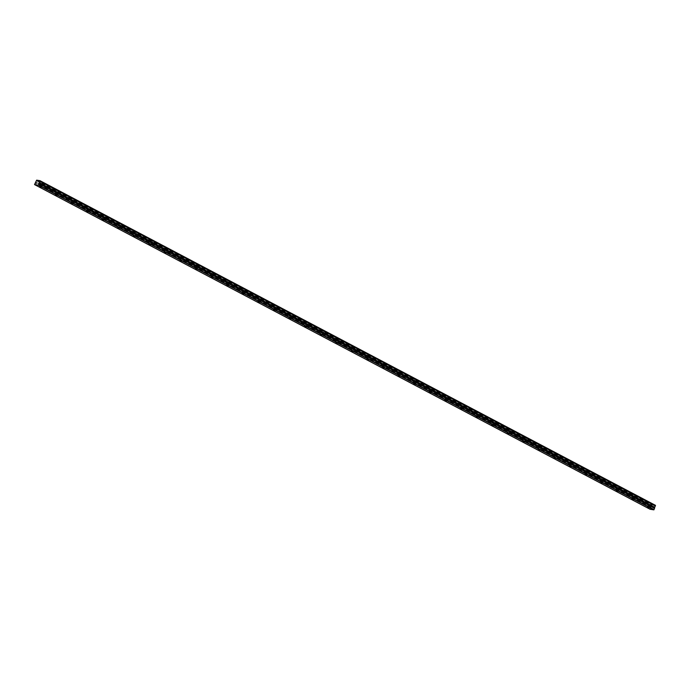 <?xml version="1.0" encoding="UTF-8"?>
<svg xmlns="http://www.w3.org/2000/svg" width="690" height="690" viewBox="0 0 690 690"><rect width="100%" height="100%" fill="white"/><g stroke="black" fill="none" stroke-linecap="round" stroke-linejoin="round"><path stroke-width="0.52" stroke-dasharray="3.45 2.59" d="M648.557 505.071L649.868 505.485L648.557 505.071M40.848 184.506L42.15 184.929L40.848 184.506M56.425 192.726L57.736 193.148L56.425 192.726M72.01 200.945L73.321 201.368L72.01 200.945M87.596 209.165L88.898 209.588L87.596 209.165M103.172 217.385L104.483 217.807L103.172 217.385M118.758 225.604L120.069 226.027L118.758 225.604M134.343 233.824L135.645 234.246L134.343 233.824M149.92 242.043L151.231 242.466L149.92 242.043M165.505 250.263L166.816 250.686L165.505 250.263M181.091 258.483L182.393 258.905L181.091 258.483M196.667 266.702L197.978 267.125L196.667 266.702M212.253 274.922L213.564 275.345L212.253 274.922M227.829 283.142L229.14 283.564L227.829 283.142M243.415 291.361L244.726 291.784L243.415 291.361M259 299.581L260.311 300.003L259 299.581M274.577 307.8L275.888 308.223L274.577 307.8M290.162 316.02L291.473 316.443L290.162 316.02M305.748 324.24L307.05 324.662L305.748 324.24M321.324 332.459L322.635 332.882L321.324 332.459M336.91 340.679L338.221 341.102L336.91 340.679M352.495 348.899L353.798 349.321L352.495 348.899M368.072 357.118L369.383 357.541L368.072 357.118M383.657 365.338L384.968 365.76L383.657 365.338M399.243 373.557L400.545 373.98L399.243 373.557M414.819 381.777L416.13 382.2L414.819 381.777M430.405 389.997L431.716 390.419L430.405 389.997M445.99 398.216L447.293 398.639L445.99 398.216M461.567 406.436L462.878 406.859L461.567 406.436M477.152 414.656L478.463 415.078L477.152 414.656M492.738 422.875L494.04 423.298L492.738 422.875M508.314 431.095L509.625 431.517L508.314 431.095M523.9 439.314L525.211 439.737L523.9 439.314M539.485 447.534L540.788 447.957L539.485 447.534M555.062 455.754L556.373 456.176L555.062 455.754M570.647 463.973L571.958 464.396L570.647 463.973M586.233 472.193L587.535 472.616L586.233 472.193M601.809 480.413L603.12 480.835L601.809 480.413M617.395 488.632L618.706 489.055L617.395 488.632M632.98 496.852L634.283 497.274L632.98 496.852M36.328 180.694L651.834 505.365L651.783 506.115L651.239 506.796L35.733 182.126M650.739 503.157L648.488 502.441L650.739 503.157M649.859 505.27L647.608 504.554L649.859 505.27M43.022 182.6L40.779 181.875L43.022 182.6M42.142 184.713L39.899 183.989L42.142 184.713M58.607 190.82L56.356 190.095L58.607 190.82M57.727 192.933L55.485 192.208L57.727 192.933M74.184 199.039L71.941 198.315L74.184 199.039M73.304 201.152L71.061 200.428L73.304 201.152M89.769 207.259L87.527 206.534L89.769 207.259M88.889 209.372L86.647 208.647L88.889 209.372M105.354 215.478L103.103 214.754L105.354 215.478M104.475 217.592L102.224 216.867L104.475 217.592M120.931 223.698L118.689 222.974L120.931 223.698M120.051 225.811L117.809 225.087L120.051 225.811M136.517 231.918L134.274 231.193L136.517 231.918M135.637 234.031L133.394 233.306L135.637 234.031M152.093 240.137L149.851 239.413L152.093 240.137M151.222 242.25L148.971 241.526L151.222 242.25M167.679 248.357L165.436 247.632L167.679 248.357M166.799 250.47L164.556 249.746L166.799 250.47M183.264 256.577L181.022 255.852L183.264 256.577M182.384 258.69L180.142 257.965L182.384 258.69M198.841 264.796L196.598 264.072L198.841 264.796M197.97 266.909L195.719 266.185L197.97 266.909M214.426 273.016L212.184 272.291L214.426 273.016M213.546 275.129L211.304 274.404L213.546 275.129M230.012 281.235L227.769 280.511L230.012 281.235M229.132 283.349L226.889 282.624L229.132 283.349M245.588 289.455L243.346 288.731L245.588 289.455M244.709 291.568L242.466 290.844L244.709 291.568M261.174 297.675L258.931 296.95L261.174 297.675M260.294 299.788L258.051 299.063L260.294 299.788M276.759 305.894L274.517 305.17L276.759 305.894M275.879 308.007L273.637 307.283L275.879 308.007M292.336 314.114L290.093 313.389L292.336 314.114M291.456 316.227L289.214 315.502L291.456 316.227M307.921 322.334L305.679 321.609L307.921 322.334M307.041 324.447L304.799 323.722L307.041 324.447M323.507 330.553L321.264 329.829L323.507 330.553M322.627 332.666L320.384 331.942L322.627 332.666M339.083 338.773L336.841 338.048L339.083 338.773M338.204 340.886L335.961 340.161L338.204 340.886M354.669 346.992L352.426 346.268L354.669 346.992M353.789 349.106L351.546 348.381L353.789 349.106M370.254 355.212L368.012 354.488L370.254 355.212M369.374 357.325L367.132 356.601L369.374 357.325M385.831 363.432L383.588 362.707L385.831 363.432M384.951 365.545L382.709 364.82L384.951 365.545M401.416 371.651L399.174 370.927L401.416 371.651M400.536 373.764L398.294 373.04L400.536 373.764M417.002 379.871L414.759 379.146L417.002 379.871M416.122 381.975L413.879 381.26L416.122 381.975M432.578 388.091L430.336 387.366L432.578 388.091M431.699 390.195L429.456 389.479L431.699 390.195M448.164 396.31L445.921 395.586L448.164 396.31M447.284 398.415L445.041 397.699L447.284 398.415M463.749 404.53L461.507 403.805L463.749 404.53M462.869 406.634L460.627 405.918L462.869 406.634M479.326 412.749L477.083 412.025L479.326 412.749M478.446 414.854L476.204 414.138L478.446 414.854M494.911 420.96L492.669 420.245L494.911 420.96M494.031 423.074L491.789 422.358L494.031 423.074M510.497 429.18L508.254 428.464L510.497 429.18M509.617 431.293L507.374 430.577L509.617 431.293M526.073 437.4L523.831 436.684L526.073 437.4M525.193 439.513L522.951 438.797L525.193 439.513M541.659 445.619L539.416 444.903L541.659 445.619M540.779 447.732L538.536 447.017L540.779 447.732M557.244 453.839L555.002 453.123L557.244 453.839M556.364 455.952L554.122 455.236L556.364 455.952M572.821 462.059L570.578 461.343L572.821 462.059M571.941 464.172L569.698 463.456L571.941 464.172M588.406 470.278L586.164 469.562L588.406 470.278M587.526 472.391L585.284 471.675L587.526 472.391M603.991 478.498L601.74 477.782L603.991 478.498M603.112 480.611L600.869 479.895L603.112 480.611M619.568 486.717L617.326 486.002L619.568 486.717M618.689 488.831L616.446 488.115L618.689 488.831M635.154 494.937L632.911 494.221L635.154 494.937M634.274 497.05L632.031 496.334L634.274 497.05M650.04 509.246L651.239 506.796M651.834 505.365L652.145 504.821L655.474 505.347M650.006 508.987L34.5 184.316M36.639 180.15L652.145 504.821M650.515 507.771L35.009 183.1M36.501 180.28L652.007 504.951M651.032 507.297L35.526 182.626M651.834 505.425L36.328 180.754M35.776 182.065L651.282 506.736M648.893 507.84L649.868 505.485M41.176 187.275L42.15 184.929M56.761 195.494L57.736 193.148M72.338 203.714L73.321 201.368M87.923 211.934L88.898 209.588M103.509 220.153L104.483 217.807M119.085 228.373L120.069 226.027M134.671 236.592L135.645 234.246M150.256 244.812L151.231 242.466M165.833 253.032L166.816 250.686M181.418 261.251L182.393 258.905M197.004 269.471L197.978 267.125M212.58 277.69L213.564 275.345M228.166 285.91L229.14 283.564M243.751 294.13L244.726 291.784M259.328 302.349L260.311 300.003M274.913 310.569L275.888 308.223M290.499 318.789L291.473 316.443M306.075 327.008L307.05 324.662M321.661 335.228L322.635 332.882M337.246 343.447L338.221 341.102M352.823 351.667L353.798 349.321M368.408 359.887L369.383 357.541M383.985 368.106L384.968 365.76M399.57 376.326L400.545 373.98M415.156 384.546L416.13 382.2M430.733 392.765L431.716 390.419M446.318 400.985L447.293 398.639M461.903 409.204L462.878 406.859M477.48 417.424L478.463 415.078M493.065 425.644L494.04 423.298M508.651 433.863L509.625 431.517M524.227 442.083L525.211 439.737M539.813 450.303L540.788 447.957M555.398 458.522L556.373 456.176M570.975 466.742L571.958 464.396M586.56 474.962L587.535 472.616M602.146 483.181L603.12 480.835M617.723 491.401L618.706 489.055M633.308 499.62L634.283 497.274M650.463 505.736L651.343 503.622M42.746 185.179L43.625 183.066M58.331 193.398L59.211 191.285M73.908 201.618L74.787 199.505M89.493 209.838L90.373 207.725M105.078 218.057L105.958 215.944M120.655 226.277L121.535 224.164M136.241 234.496L137.12 232.383M151.826 242.716L152.706 240.603M167.403 250.936L168.282 248.823M182.988 259.155L183.868 257.042M198.573 267.375L199.453 265.262M214.15 275.595L215.03 273.481M229.736 283.806L230.615 281.701M245.321 292.025L246.201 289.921M260.898 300.245L261.777 298.14M276.483 308.464L277.363 306.36M292.068 316.684L292.948 314.58M307.645 324.904L308.525 322.791M323.231 333.123L324.11 331.01M338.816 341.343L339.696 339.23M354.393 349.563L355.272 347.45M369.978 357.782L370.858 355.669M385.563 366.002L386.443 363.889M401.14 374.221L402.02 372.108M416.726 382.441L417.605 380.328M432.311 390.661L433.191 388.548M447.888 398.88L448.767 396.767M463.473 407.1L464.353 404.987M479.058 415.32L479.93 413.207M494.635 423.539L495.515 421.426M510.22 431.759L511.1 429.646M525.806 439.979L526.677 437.865M541.383 448.198L542.262 446.085M556.968 456.418L557.848 454.305M572.545 464.637L573.425 462.524M588.13 472.857L589.01 470.744M603.716 481.077L604.595 478.964M619.292 489.296L620.172 487.183M634.878 497.516L635.757 495.403M647.229 507.141L648.203 504.795M39.511 186.585L40.494 184.239M55.097 194.804L56.071 192.458M70.682 203.024L71.657 200.678M86.259 211.244L87.242 208.898M101.844 219.463L102.819 217.117M117.429 227.683L118.404 225.337M133.006 235.902L133.989 233.556M148.591 244.122L149.566 241.776M164.177 252.342L165.151 249.996M179.754 260.561L180.737 258.215M195.339 268.781L196.314 266.435M210.924 277.001L211.899 274.654M226.501 285.22L227.484 282.874M242.087 293.44L243.061 291.094M257.672 301.659L258.647 299.313M273.249 309.879L274.232 307.533M288.834 318.099L289.809 315.753M304.419 326.318L305.394 323.972M319.996 334.538L320.971 332.192M335.582 342.757L336.556 340.412M351.167 350.977L352.142 348.631M366.744 359.197L367.718 356.851M382.329 367.416L383.304 365.07M397.906 375.636L398.889 373.29M413.491 383.856L414.466 381.501M429.077 392.075L430.051 389.721M444.653 400.295L445.636 397.94M460.239 408.514L461.213 406.16M475.824 416.734L476.799 414.38M491.401 424.954L492.384 422.599M506.986 433.173L507.961 430.819M522.572 441.393L523.546 439.038M538.148 449.613L539.132 447.258M553.734 457.832L554.708 455.478M569.319 466.052L570.294 463.697M584.896 474.272L585.879 471.917M600.481 482.483L601.456 480.136M616.067 490.702L617.041 488.356M631.643 498.922L632.627 496.576M647.608 504.554L648.488 502.441M39.899 183.989L40.779 181.875M55.485 192.208L56.356 190.095M71.061 200.428L71.941 198.315M86.647 208.647L87.527 206.534M102.224 216.867L103.103 214.754M117.809 225.087L118.689 222.974M133.394 233.306L134.274 231.193M148.971 241.526L149.851 239.413M164.556 249.746L165.436 247.632M180.142 257.965L181.022 255.852M195.719 266.185L196.598 264.072M211.304 274.404L212.184 272.291M226.889 282.624L227.769 280.511M242.466 290.844L243.346 288.731M258.051 299.063L258.931 296.95M273.637 307.283L274.517 305.17M289.214 315.502L290.093 313.389M304.799 323.722L305.679 321.609M320.384 331.942L321.264 329.829M335.961 340.161L336.841 338.048M351.546 348.381L352.426 346.268M367.132 356.601L368.012 354.488M382.709 364.82L383.588 362.707M398.294 373.04L399.174 370.927M413.879 381.26L414.759 379.146M429.456 389.479L430.336 387.366M445.041 397.699L445.921 395.586M460.627 405.918L461.507 403.805M476.204 414.138L477.083 412.025M491.789 422.358L492.669 420.245M507.374 430.577L508.254 428.464M522.951 438.797L523.831 436.684M538.536 447.017L539.416 444.903M554.122 455.236L555.002 453.123M569.698 463.456L570.578 461.343M585.284 471.675L586.164 469.562M600.869 479.895L601.74 477.782M616.446 488.115L617.326 486.002M632.031 496.334L632.911 494.221"/><path stroke-width="1.03" d="M647.582 507.417L648.893 507.84L647.582 507.417M39.865 186.852L41.176 187.275L39.865 186.852M55.45 195.072L56.761 195.494L55.45 195.072M71.035 203.291L72.338 203.714L71.035 203.291M86.612 211.511L87.923 211.934L86.612 211.511M102.198 219.731L103.509 220.153L102.198 219.731M117.783 227.95L119.085 228.373L117.783 227.95M133.36 236.17L134.671 236.592L133.36 236.17M148.945 244.389L150.256 244.812L148.945 244.389M164.53 252.609L165.833 253.032L164.53 252.609M180.107 260.829L181.418 261.251L180.107 260.829M195.693 269.048L197.004 269.471L195.693 269.048M211.278 277.268L212.58 277.69L211.278 277.268M226.855 285.488L228.166 285.91L226.855 285.488M242.44 293.707L243.751 294.13L242.44 293.707M258.026 301.927L259.328 302.349L258.026 301.927M273.602 310.146L274.913 310.569L273.602 310.146M289.188 318.366L290.499 318.789L289.188 318.366M304.764 326.586L306.075 327.008L304.764 326.586M320.35 334.805L321.661 335.228L320.35 334.805M335.935 343.025L337.246 343.447L335.935 343.025M351.512 351.245L352.823 351.667L351.512 351.245M367.097 359.464L368.408 359.887L367.097 359.464M382.683 367.684L383.985 368.106L382.683 367.684M398.259 375.903L399.57 376.326L398.259 375.903M413.845 384.123L415.156 384.546L413.845 384.123M429.43 392.343L430.733 392.765L429.43 392.343M445.007 400.562L446.318 400.985L445.007 400.562M460.592 408.782L461.903 409.204L460.592 408.782M476.178 417.002L477.48 417.424L476.178 417.002M491.754 425.221L493.065 425.644L491.754 425.221M507.34 433.441L508.651 433.863L507.34 433.441M522.925 441.66L524.227 442.083L522.925 441.66M538.502 449.88L539.813 450.303L538.502 449.88M554.087 458.1L555.398 458.522L554.087 458.1M569.673 466.319L570.975 466.742L569.673 466.319M585.249 474.539L586.56 474.962L585.249 474.539M600.835 482.759L602.146 483.181L600.835 482.759M616.42 490.978L617.723 491.401L616.42 490.978M631.997 499.198L633.308 499.62L631.997 499.198M39.968 180.677L655.474 505.347L655.327 505.908L39.822 181.237L39.968 180.677L36.639 180.15L34.535 184.575L38.364 185.179L653.87 509.85L650.04 509.246L34.535 184.575M38.364 185.179L39.227 182.678L654.732 507.348L655.327 505.908M654.732 507.348L653.87 509.85M38.597 184.963L654.103 509.634M654.732 507.279L39.227 182.678M39.235 182.609L39.779 181.298L655.284 505.968M39.106 183.738L654.612 508.409M655.5 505.503L39.994 180.832M39.02 183.178L654.525 507.849"/></g></svg>
